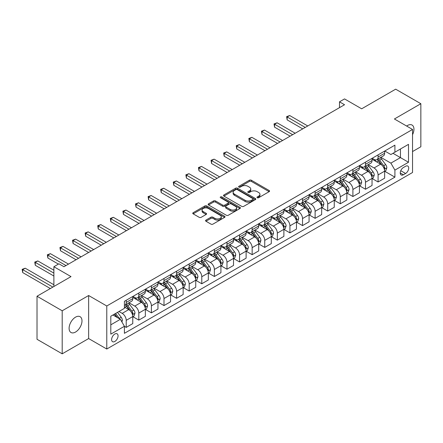 <?xml version="1.0" encoding="UTF-8"?>
<svg xmlns="http://www.w3.org/2000/svg" width="443" height="443" viewBox="0 0 443 443"><rect width="100%" height="100%" fill="white"/><g stroke="black" fill="none" stroke-linecap="round" stroke-linejoin="round"><path stroke-width="0.66" d="M257.267 197.728A0.98 0.565 0 0 0 258.651 197.728L269.161 191.658A1.401 0.808 0 0 0 269.571 191.088A1.401 0.808 0 0 0 269.161 190.518L251.358 180.24A1.401 0.808 0 0 0 249.381 180.24L238.877 186.309A0.98 0.565 0 0 0 238.589 186.708A0.98 0.565 0 0 0 238.877 187.107A0.98 0.565 0 0 0 240.261 187.107L241.618 186.32A4.474 2.586 0 0 1 247.947 186.32L249.431 187.179A4.474 2.586 0 0 1 250.744 189.006A4.474 2.586 0 0 1 249.431 190.833L248.069 191.62A0.98 0.565 0 0 0 247.787 192.018A0.98 0.565 0 0 0 248.069 192.417A0.98 0.565 0 0 0 249.453 192.417L250.816 191.631A4.474 2.586 0 0 1 257.145 191.631L258.629 192.489A4.474 2.586 0 0 1 259.936 194.316A4.474 2.586 0 0 1 258.629 196.144L257.267 196.93A0.98 0.565 0 0 0 256.979 197.329A0.98 0.565 0 0 0 257.267 197.728L257.267 196.93M75.543 332.045A9.12 5.266 120 0 0 81.501 324.005A9.12 5.266 120 0 0 80.105 316.701A9.12 5.266 120 0 0 75.543 317.149A9.12 5.266 120 0 0 69.59 325.19A9.12 5.266 120 0 0 70.985 332.494A9.12 5.266 120 0 0 75.543 332.045M412.538 134.683A9.12 5.266 120 0 0 412.062 125.048A9.12 5.266 120 0 0 407.499 125.496A9.12 5.266 120 0 0 406.652 126.056M114.837 341.464A4.557 2.63 120 0 0 117.816 337.45A4.557 2.63 120 0 0 117.118 333.795A4.557 2.63 120 0 0 114.837 334.022A4.557 2.63 120 0 0 111.857 338.037A4.557 2.63 120 0 0 112.555 341.691A4.557 2.63 120 0 0 114.837 341.464M205.967 220.093A1.401 0.808 0 0 0 205.558 220.664A1.401 0.808 0 0 0 205.967 221.234L210.962 224.119A1.401 0.808 0 0 0 212.939 224.119L224.612 217.38A1.401 0.808 0 0 0 225.022 216.81A1.401 0.808 0 0 0 224.612 216.239L206.809 205.962A1.401 0.808 0 0 0 204.832 205.962L193.165 212.701A1.401 0.808 0 0 0 192.755 213.271A1.401 0.808 0 0 0 193.165 213.842L199.195 217.325A1.401 0.808 0 0 0 201.172 217.325L206.167 214.44A1.401 0.808 0 0 0 206.576 213.869A1.401 0.808 0 0 0 206.167 213.299L203.176 211.571A3.743 2.16 0 0 1 202.08 210.043A3.743 2.16 0 0 1 204.389 208.049A3.743 2.16 0 0 1 208.465 208.52L220.182 215.281A3.743 2.16 0 0 1 221.279 216.81A3.743 2.16 0 0 1 218.969 218.803A3.743 2.16 0 0 1 214.894 218.338L212.939 217.208A1.401 0.808 0 0 0 210.962 217.208L205.967 220.093L205.967 221.234M412.538 151.556L420.85 146.76L420.85 103.717L395.665 89.176L361.66 108.806L344.538 98.916L339.499 101.824L344.538 104.736L63.958 266.725L58.925 263.812L53.885 266.725L53.885 286.499M62.197 310.781L62.197 353.824L88.644 338.557L88.644 295.514L62.197 310.781L37.013 296.24L71.013 276.609L53.885 266.725M88.644 295.514L106.774 305.986L412.538 129.456L412.538 172.499L106.774 349.029L106.774 305.986M420.85 103.717L394.403 118.984L412.538 129.456M241.717 206.36A1.401 0.808 0 0 0 243.694 206.36L255.362 199.627A1.401 0.808 0 0 0 255.772 199.057A1.401 0.808 0 0 0 255.362 198.486L237.564 188.209A1.401 0.808 0 0 0 235.587 188.209L223.92 194.942A1.401 0.808 0 0 0 223.51 195.513A1.401 0.808 0 0 0 223.92 196.088L241.717 206.36M220.896 197.938A0.98 0.565 0 0 1 221.893 198.076L221.893 196.913L239.99 207.363A1.401 0.808 0 0 1 240.394 207.933A1.401 0.808 0 0 1 239.99 208.503L228.317 215.243A1.401 0.808 0 0 1 226.34 215.243L208.542 204.965L208.542 203.824A1.401 0.808 0 0 0 208.132 204.395A1.401 0.808 0 0 0 208.542 204.965M208.542 203.824L213.537 200.939A1.401 0.808 0 0 1 215.514 200.939L222.729 205.109A1.401 0.808 0 0 0 224.706 205.109L228.023 203.193A1.401 0.808 0 0 0 228.433 202.623A1.401 0.808 0 0 0 228.023 202.052L220.503 197.711A0.98 0.565 0 0 1 220.221 197.312A0.98 0.565 0 0 1 220.824 196.792A0.98 0.565 0 0 1 221.893 196.913M62.197 353.824L37.013 339.283L37.013 296.24M405.589 166.275L403.368 167.554A4.419 2.553 120 0 0 400.483 171.447A4.419 2.553 120 0 0 401.164 174.985A4.419 2.553 120 0 0 403.368 174.763L405.589 173.484A4.419 2.553 120 0 0 408.474 169.591A4.419 2.553 120 0 0 407.798 166.053A4.419 2.553 120 0 0 405.589 166.275M384.784 151.002L390.876 154.524L394.907 152.198L394.907 145.16L124.405 301.329L124.405 308.367L110.805 316.219L110.805 334.138L124.405 326.286L124.405 333.324L394.907 177.15L394.907 170.112L390.876 163.129L380.858 157.348M394.907 152.198L408.507 144.346L408.507 162.26L394.907 170.112M88.644 338.557L106.774 349.029M339.499 101.824L339.499 107.643M392.996 153.3L400.45 157.608L400.45 148.998L408.507 144.346M390.876 163.129L400.45 157.608L408.507 162.26M110.805 324.83L120.374 319.303L112.921 315.001M124.405 326.341L126.222 327.388L126.222 320.35A5.698 3.289 -120 0 0 122.19 313.373L118.968 311.512M126.222 327.388L132.767 323.606L132.767 316.568A5.698 3.289 -120 0 0 128.741 309.591L124.405 307.088M132.922 316.717L138.814 320.117L138.814 313.079A5.698 3.289 -120 0 0 134.783 306.102L128.996 302.763M138.814 320.117L145.359 316.341L145.359 309.303A5.698 3.289 -120 0 0 141.334 302.32L132.767 297.375M145.514 309.447L151.406 312.847L151.406 305.808A5.698 3.289 -120 0 0 147.375 298.831L141.588 295.492M151.406 312.847L157.957 309.07L157.957 302.032A5.698 3.289 -120 0 0 153.926 295.049L145.359 290.104M158.107 302.176L163.999 305.576L163.999 298.538A5.698 3.289 -120 0 0 159.967 291.56L154.186 288.221M163.999 305.576L170.549 301.799L170.549 294.761A5.698 3.289 -120 0 0 166.518 287.778L157.957 282.833M170.699 294.905L176.591 298.305L176.591 291.267A5.698 3.289 -120 0 0 172.565 284.29L166.778 280.951M176.591 298.305L183.142 294.529L183.142 287.49A5.698 3.289 -120 0 0 179.11 280.508L170.549 275.563M183.291 287.634L189.183 291.034L189.183 283.996A5.698 3.289 -120 0 0 185.157 277.019L179.371 273.68M189.183 291.034L195.734 287.258L195.734 280.22A5.698 3.289 -120 0 0 191.703 273.237L183.142 268.292M195.884 280.364L201.781 283.764L201.781 276.725A5.698 3.289 -120 0 0 197.75 269.748L191.963 266.409M201.781 283.764L208.326 279.987L208.326 272.949A5.698 3.289 -120 0 0 204.295 265.966L195.734 261.021M208.481 273.093L214.373 276.493L214.373 269.455A5.698 3.289 -120 0 0 210.342 262.477L204.555 259.138M214.373 276.493L220.919 272.716L220.919 265.678A5.698 3.289 -120 0 0 216.893 258.695L208.326 253.75M221.074 265.822L226.966 269.222L226.966 262.184A5.698 3.289 -120 0 0 222.934 255.207L217.148 251.868M226.966 269.222L233.516 265.446L233.516 258.407A5.698 3.289 -120 0 0 229.485 251.425L220.919 246.48M233.666 258.551L239.558 261.951L239.558 254.913A5.698 3.289 -120 0 0 235.526 247.936L229.745 244.597M239.558 261.951L246.109 258.175L246.109 251.137A5.698 3.289 -120 0 0 242.077 244.154L233.516 239.209M246.258 251.281L252.15 254.681L252.15 247.643A5.698 3.289 -120 0 0 248.124 240.665L242.338 237.326M252.15 254.681L258.701 250.904L258.701 243.866A5.698 3.289 -120 0 0 254.67 236.883L246.109 231.938M258.85 244.01L264.742 247.41L264.742 240.377A5.698 3.289 -120 0 0 260.717 233.395L254.93 230.055M264.742 247.41L271.293 243.633L271.293 236.595A5.698 3.289 -120 0 0 267.262 229.612L258.701 224.667M271.443 236.739L277.34 240.145L277.34 233.107A5.698 3.289 -120 0 0 273.309 226.124L267.522 222.785M277.34 240.145L283.885 236.363L283.885 229.324A5.698 3.289 -120 0 0 279.854 222.342L271.293 217.397M284.035 229.468L289.932 232.874L289.932 225.836A5.698 3.289 -120 0 0 285.901 218.853L280.114 215.514M289.932 232.874L296.478 229.092L296.478 222.054A5.698 3.289 -120 0 0 292.452 215.071L283.885 210.132M296.633 222.198L302.525 225.603L302.525 218.565A5.698 3.289 -120 0 0 298.493 211.582L292.707 208.243M302.525 225.603L309.076 221.821L309.076 214.783A5.698 3.289 -120 0 0 305.044 207.8L296.478 202.861M309.225 214.927L315.117 218.333L315.117 211.294A5.698 3.289 -120 0 0 311.086 204.312L305.305 200.972M315.117 218.333L321.668 214.55L321.668 207.512A5.698 3.289 -120 0 0 317.637 200.529L309.076 195.59M321.817 207.656L327.709 211.062L327.709 204.024A5.698 3.289 -120 0 0 323.683 197.041L317.897 193.702M327.709 211.062L334.26 207.28L334.26 200.242A5.698 3.289 -120 0 0 330.229 193.259L321.668 188.319M334.41 200.386L340.302 203.791L340.302 196.753A5.698 3.289 -120 0 0 336.276 189.77L330.489 186.431M340.302 203.791L346.852 200.009L346.852 192.971A5.698 3.289 -120 0 0 342.821 185.988L334.26 181.049M347.002 193.115L352.899 196.52L352.899 189.482A5.698 3.289 -120 0 0 348.868 182.499L343.081 179.16M352.899 196.52L359.445 192.738L359.445 185.7A5.698 3.289 -120 0 0 355.413 178.717L346.852 173.778M359.594 185.844L365.492 189.25L365.492 182.211A5.698 3.289 -120 0 0 361.46 175.229L355.674 171.89M365.492 189.25L372.037 185.467L372.037 178.429A5.698 3.289 -120 0 0 368.011 171.447L359.445 166.507M372.192 178.573L378.084 181.979L378.084 174.941A5.698 3.289 -120 0 0 374.053 167.958L368.266 164.619M378.084 181.979L384.635 178.197L384.635 171.159A5.698 3.289 -120 0 0 380.603 164.181L372.037 159.236M372.192 158.273L374.053 159.353A5.698 3.289 -120 0 0 376.904 159.635A5.698 3.289 -120 0 0 378.084 157.027L378.084 154.873M359.594 165.544L361.46 166.623A5.698 3.289 -120 0 0 364.312 166.906A5.698 3.289 -120 0 0 365.492 164.292L365.492 162.144M347.002 172.814L348.868 173.894A5.698 3.289 -120 0 0 351.714 174.177A5.698 3.289 -120 0 0 352.899 171.563L352.899 169.414M334.41 180.085L336.276 181.165A5.698 3.289 -120 0 0 339.122 181.447A5.698 3.289 -120 0 0 340.302 178.834L340.302 176.685M321.817 187.356L323.683 188.436A5.698 3.289 -120 0 0 326.53 188.718A5.698 3.289 -120 0 0 327.709 186.104L327.709 183.956M309.225 194.627L311.086 195.706A5.698 3.289 -120 0 0 313.937 195.989A5.698 3.289 -120 0 0 315.117 193.375L315.117 191.226M296.633 201.897L298.493 202.977A5.698 3.289 -120 0 0 301.345 203.254A5.698 3.289 -120 0 0 302.525 200.646L302.525 198.497M284.035 209.168L285.901 210.248A5.698 3.289 -120 0 0 288.753 210.525A5.698 3.289 -120 0 0 289.932 207.917L289.932 205.768M271.443 216.439L273.309 217.513A5.698 3.289 -120 0 0 276.155 217.795A5.698 3.289 -120 0 0 277.34 215.187L277.34 213.039M258.85 223.709L260.717 224.784A5.698 3.289 -120 0 0 263.563 225.066A5.698 3.289 -120 0 0 264.742 222.458L264.742 220.309M246.258 230.98L248.124 232.054A5.698 3.289 -120 0 0 250.971 232.337A5.698 3.289 -120 0 0 252.15 229.729L252.15 227.58M233.666 238.251L235.526 239.325A5.698 3.289 -120 0 0 238.378 239.608A5.698 3.289 -120 0 0 239.558 236.999L239.558 234.851M221.074 245.522L222.934 246.596A5.698 3.289 -120 0 0 225.786 246.878A5.698 3.289 -120 0 0 226.966 244.27L226.966 242.122M208.476 252.792L210.342 253.867A5.698 3.289 -120 0 0 213.194 254.149A5.698 3.289 -120 0 0 214.373 251.541L214.373 249.392M195.884 260.063L197.75 261.137A5.698 3.289 -120 0 0 200.601 261.42A5.698 3.289 -120 0 0 201.781 258.812L201.781 256.663M183.291 267.334L185.157 268.408A5.698 3.289 -120 0 0 188.004 268.691A5.698 3.289 -120 0 0 189.183 266.082L189.183 263.928M170.699 274.605L172.565 275.679A5.698 3.289 -120 0 0 175.411 275.961A5.698 3.289 -120 0 0 176.591 273.353L176.591 271.199M158.107 281.875L159.967 282.95A5.698 3.289 -120 0 0 162.819 283.232A5.698 3.289 -120 0 0 163.999 280.624L163.999 278.47M145.514 289.146L147.375 290.22A5.698 3.289 -120 0 0 150.227 290.503A5.698 3.289 -120 0 0 151.406 287.895L151.406 285.741M132.922 296.417L134.783 297.491A5.698 3.289 -120 0 0 137.635 297.774A5.698 3.289 -120 0 0 138.814 295.165L138.814 293.011M384.784 171.303L394.907 177.15M376.904 159.635L383.45 155.853A5.698 3.289 -120 0 0 384.635 153.245L384.635 151.091M364.312 166.906L370.857 163.124A5.698 3.289 -120 0 0 372.037 160.516L372.037 158.361M351.714 174.177L358.265 170.394A5.698 3.289 -120 0 0 359.445 167.786L359.445 165.632M339.122 181.447L345.673 177.665A5.698 3.289 -120 0 0 346.852 175.057L346.852 172.903M326.53 188.718L333.081 184.936A5.698 3.289 -120 0 0 334.26 182.328L334.26 180.174M313.937 195.989L320.488 192.207A5.698 3.289 -120 0 0 321.668 189.598L321.668 187.444M301.345 203.254L307.891 199.477A5.698 3.289 -120 0 0 309.076 196.869L309.076 194.715M288.753 210.525L295.298 206.748A5.698 3.289 -120 0 0 296.478 204.14L296.478 201.986M276.155 217.795L282.706 214.019A5.698 3.289 -120 0 0 283.885 211.411L283.885 209.257M263.563 225.066L270.114 221.29A5.698 3.289 -120 0 0 271.293 218.681L271.293 216.527M250.971 232.337L257.521 228.56A5.698 3.289 -120 0 0 258.701 225.952L258.701 223.798M238.378 239.608L244.929 235.831A5.698 3.289 -120 0 0 246.109 233.217L246.109 231.069M225.786 246.878L232.331 243.102A5.698 3.289 -120 0 0 233.516 240.488L233.516 238.34M213.194 254.149L219.739 250.373A5.698 3.289 -120 0 0 220.919 247.759L220.919 245.61M200.601 261.42L207.147 257.643A5.698 3.289 -120 0 0 208.326 255.03L208.326 252.881M188.004 268.691L194.555 264.914A5.698 3.289 -120 0 0 195.734 262.3L195.734 260.152M175.411 275.961L181.962 272.185A5.698 3.289 -120 0 0 183.142 269.571L183.142 267.422M162.819 283.232L169.37 279.45A5.698 3.289 -120 0 0 170.549 276.842L170.549 274.693M150.227 290.503L156.772 286.721A5.698 3.289 -120 0 0 157.957 284.113L157.957 281.964M137.635 297.774L144.18 293.991A5.698 3.289 -120 0 0 145.359 291.383L145.359 289.235M124.405 305.277A5.698 3.289 -120 0 0 125.042 305.044L131.588 301.262A5.698 3.289 -120 0 0 132.767 298.654L132.767 296.505M125.042 305.044A5.698 3.289 -120 0 0 126.222 302.436L126.222 300.282M120.374 319.303L124.405 326.286M257.66 197.866L258.629 197.307A4.474 2.586 0 0 0 259.936 195.479L259.936 194.316M250.744 189.006L250.744 190.169A4.474 2.586 0 0 1 249.431 191.996L248.462 192.555M269.139 191.669L251.358 181.409A1.401 0.808 0 0 0 249.381 181.409L239.264 187.245M255.345 199.638L237.564 189.371A1.401 0.808 0 0 0 235.587 189.371L223.936 196.094M252.892 199.455A0.98 0.565 0 0 0 253.18 199.057A0.98 0.565 0 0 0 252.892 198.652L237.265 189.632A0.98 0.565 0 0 0 235.881 189.632L234.447 190.462A4.474 2.586 0 0 0 233.14 192.29A4.474 2.586 0 0 0 234.447 194.117L245.129 200.28A4.474 2.586 0 0 0 251.458 200.28L252.892 199.455L252.892 200.618A0.98 0.565 0 0 0 253.18 200.219L253.18 199.057M233.14 192.29L233.14 193.453A4.474 2.586 0 0 0 234.447 195.28L234.447 194.117M252.892 200.618L251.458 201.443A4.474 2.586 0 0 1 245.129 201.443L234.447 195.28M208.559 204.976L213.537 202.102L213.537 200.939M228.433 202.623L228.433 203.786A1.401 0.808 0 0 1 228.023 204.356L224.706 206.272A1.401 0.808 0 0 1 222.729 206.272L215.514 202.102A1.401 0.808 0 0 0 213.537 202.102M221.893 198.076L239.968 208.515M230.222 209.434A3.743 2.16 0 0 0 234.297 209.899A3.743 2.16 0 0 0 236.606 207.905A3.743 2.16 0 0 0 235.51 206.377L231.384 203.99A1.401 0.808 0 0 0 229.408 203.99L226.091 205.906A1.401 0.808 0 0 0 225.686 206.477A1.401 0.808 0 0 0 226.091 207.047L230.222 209.434L230.222 210.597A3.743 2.16 0 0 0 234.297 211.062A3.743 2.16 0 0 0 236.606 209.068L236.606 207.905M225.686 206.477L225.686 207.64A1.401 0.808 0 0 0 226.091 208.21L226.091 207.047M230.222 210.597L226.091 208.21M221.279 216.81L221.279 217.973A3.743 2.16 0 0 1 218.969 219.972A3.743 2.16 0 0 1 214.894 219.501L212.939 218.371A1.401 0.808 0 0 0 210.962 218.371L205.989 221.245M202.08 210.043L202.08 211.206A3.743 2.16 0 0 0 203.176 212.734L203.176 211.571M206.167 213.299L206.167 214.44L203.176 212.734M224.59 217.391L206.809 207.125A1.401 0.808 0 0 0 204.832 207.125L193.181 213.853M384.635 171.391L385.842 170.693L386.85 167.786A3.777 2.182 -120 0 0 385.643 164.569L381.528 159.076A10.898 6.291 -120 0 0 380.338 157.653M376.245 161.662A10.898 6.291 -120 0 0 374.014 159.325M384.286 169.076L384.812 167.947A3.777 2.182 -120 0 0 383.727 165.676L379.612 160.178A10.898 6.291 -120 0 0 378.422 158.755M377.408 159.342A9.048 5.222 60 0 1 378.892 161.03L382.375 165.682M307.763 125.962L289.678 115.523L287.158 116.98L287.158 119.887L302.724 128.874M377.214 159.452A10.898 6.291 60 0 1 378.405 160.875L381.141 164.53M287.158 119.887L286.604 116.659L305.244 127.418M286.604 116.659L289.678 115.523M372.037 178.662L373.25 177.964L374.257 175.057A3.777 2.182 -120 0 0 373.05 171.84L368.936 166.346A10.898 6.291 -120 0 0 367.745 164.923M363.648 168.933A10.898 6.291 -120 0 0 361.422 166.596M371.694 176.347L372.214 175.218A3.777 2.182 -120 0 0 371.134 172.947L367.02 167.448A10.898 6.291 -120 0 0 365.829 166.025M364.816 166.612A9.048 5.222 60 0 1 366.3 168.301L369.783 172.953M295.171 133.232L277.085 122.794L274.566 124.25L274.566 127.158L290.132 136.145M364.622 166.723A10.898 6.291 60 0 1 365.813 168.146L368.548 171.801M274.566 127.158L274.012 123.929L292.651 134.689M274.012 123.929L277.085 122.794M359.445 185.933L360.657 185.235L361.66 182.328A3.777 2.182 -120 0 0 360.458 179.11L356.338 173.617A10.898 6.291 -120 0 0 355.153 172.194M351.055 176.203A10.898 6.291 -120 0 0 348.824 173.866M359.101 183.618L359.622 182.488A3.777 2.182 -120 0 0 358.542 180.218L354.428 174.719A10.898 6.291 -120 0 0 353.237 173.296M352.224 173.883A9.048 5.222 60 0 1 353.708 175.572L357.191 180.223M282.579 140.503L264.493 130.065L261.974 131.521L261.974 134.428L277.539 143.416M352.03 173.994A10.898 6.291 60 0 1 353.215 175.417L355.956 179.072M261.974 134.428L261.42 131.2L280.059 141.959M261.42 131.2L264.493 130.065M346.852 193.203L348.06 192.506L349.067 189.598A3.777 2.182 -120 0 0 347.866 186.381L343.746 180.888A10.898 6.291 -120 0 0 342.555 179.465M338.463 183.474A10.898 6.291 -120 0 0 336.231 181.137M346.509 190.889L347.03 189.759A3.777 2.182 -120 0 0 345.95 187.489L341.835 181.99A10.898 6.291 -120 0 0 340.645 180.567M339.631 181.154A9.048 5.222 60 0 1 341.116 182.843L344.599 187.494M269.981 147.774L251.901 137.336L249.381 138.792L249.381 141.699L264.947 150.686M339.432 181.265A10.898 6.291 60 0 1 340.623 182.688L343.358 186.342M249.381 141.699L248.828 138.471L267.467 149.23M248.828 138.471L251.901 137.336M334.26 200.474L335.467 199.776L336.475 196.869A3.777 2.182 -120 0 0 335.268 193.652L331.154 188.159A10.898 6.291 -120 0 0 329.963 186.73M325.871 190.745A10.898 6.291 -120 0 0 323.639 188.408M333.917 198.159L334.437 197.03A3.777 2.182 -120 0 0 333.357 194.759L329.238 189.261A10.898 6.291 -120 0 0 328.053 187.838M327.034 188.425A9.048 5.222 60 0 1 328.523 190.113L332.006 194.759M257.389 155.044L239.309 144.606L236.789 146.063L236.789 148.97L252.355 157.957M326.84 188.535A10.898 6.291 60 0 1 328.03 189.958L330.766 193.613M236.789 148.97L236.235 145.741L254.869 156.501M236.235 145.741L239.309 144.606M321.668 207.745L322.875 207.047L323.883 204.14A3.777 2.182 -120 0 0 322.676 200.923L318.561 195.429A10.898 6.291 -120 0 0 317.371 194.001M313.279 198.015A10.898 6.291 -120 0 0 311.047 195.679M321.325 205.43L321.845 204.301A3.777 2.182 -120 0 0 320.765 202.03L316.645 196.531A10.898 6.291 -120 0 0 315.455 195.108M314.441 195.695A9.048 5.222 60 0 1 315.931 197.384L319.414 202.03M244.796 162.315L226.716 151.877L224.197 153.333L224.197 156.241L239.757 165.228M314.248 195.806A10.898 6.291 60 0 1 315.438 197.229L318.174 200.884M224.197 156.241L223.643 153.012L242.277 163.772M223.643 153.012L226.716 151.877M309.076 215.016L310.283 214.318L311.291 211.411A3.777 2.182 -120 0 0 310.083 208.193L305.969 202.7A10.898 6.291 -120 0 0 304.778 201.272M300.686 205.286A10.898 6.291 -120 0 0 298.455 202.949M308.727 212.701L309.253 211.571A3.777 2.182 -120 0 0 308.167 209.301L304.053 203.802A10.898 6.291 -120 0 0 302.862 202.379M301.849 202.966A9.048 5.222 60 0 1 303.333 204.655L306.816 209.301M232.204 169.586L214.119 159.148L211.604 160.604L211.604 163.511L227.165 172.499M301.655 203.077A10.898 6.291 60 0 1 302.846 204.5L305.581 208.155M211.604 163.511L211.045 160.283L229.684 171.042M211.045 160.283L214.119 159.148M296.478 222.286L297.69 221.589L298.698 218.681A3.777 2.182 -120 0 0 297.491 215.464L293.377 209.971A10.898 6.291 -120 0 0 292.186 208.542M288.094 212.557A10.898 6.291 -120 0 0 285.862 210.22M296.134 219.972L296.655 218.842A3.777 2.182 -120 0 0 295.575 216.572L291.461 211.073A10.898 6.291 -120 0 0 290.27 209.65M289.257 210.237A9.048 5.222 60 0 1 290.741 211.926L294.224 216.572M219.612 176.857L201.526 166.418L199.007 167.875L199.007 170.782L214.573 179.769M289.063 210.347A10.898 6.291 60 0 1 290.254 211.771L292.989 215.425M199.007 170.782L198.453 167.554L217.092 178.313M198.453 167.554L201.526 166.418M283.885 229.557L285.098 228.859L286.1 225.952A3.777 2.182 -120 0 0 284.899 222.735L280.779 217.242A10.898 6.291 -120 0 0 279.594 215.813M275.496 219.828A10.898 6.291 -120 0 0 273.265 217.491M283.542 227.242L284.063 226.113A3.777 2.182 -120 0 0 282.983 223.842L278.868 218.344A10.898 6.291 -120 0 0 277.678 216.92M276.665 217.507A9.048 5.222 60 0 1 278.149 219.196L281.632 223.842M207.019 184.127L188.934 173.689L186.414 175.14L186.414 178.053L201.98 187.035M276.471 217.618A10.898 6.291 60 0 1 277.656 219.041L280.397 222.696M186.414 178.053L185.861 174.824L204.5 185.584M185.861 174.824L188.934 173.689M271.293 236.828L272.5 236.13L273.508 233.217A3.777 2.182 -120 0 0 272.307 230.006L268.187 224.512A10.898 6.291 -120 0 0 266.996 223.084M262.904 227.098A10.898 6.291 -120 0 0 260.672 224.762M270.95 234.513L271.47 233.383A3.777 2.182 -120 0 0 270.391 231.108L266.276 225.614A10.898 6.291 -120 0 0 265.086 224.191M264.072 224.778A9.048 5.222 60 0 1 265.556 226.467L269.039 231.113M194.422 191.398L176.342 180.96L173.822 182.411L173.822 185.324L189.388 194.305M263.873 224.889A10.898 6.291 60 0 1 265.064 226.312L267.799 229.967M173.822 185.324L173.268 182.095L191.908 192.855M173.268 182.095L176.342 180.96M258.701 244.099L259.908 243.401L260.916 240.488A3.777 2.182 -120 0 0 259.709 237.276L255.594 231.783A10.898 6.291 -120 0 0 254.404 230.354M250.312 234.369A10.898 6.291 -120 0 0 248.08 232.032M258.358 241.784L258.878 240.654A3.777 2.182 -120 0 0 257.798 238.378L253.678 232.885A10.898 6.291 -120 0 0 252.493 231.462M251.48 232.049A9.048 5.222 60 0 1 252.964 233.738L256.447 238.384M181.829 198.669L163.749 188.231L161.23 189.682L161.23 192.594L176.796 201.576M251.281 232.16A10.898 6.291 60 0 1 252.471 233.583L255.207 237.238M161.23 192.594L160.676 189.366L179.31 200.125M160.676 189.366L163.749 188.231M246.109 251.369L247.316 250.672L248.324 247.759A3.777 2.182 -120 0 0 247.116 244.547L243.002 239.054A10.898 6.291 -120 0 0 241.812 237.625M237.719 241.64A10.898 6.291 -120 0 0 235.488 239.303M245.765 249.055L246.286 247.925A3.777 2.182 -120 0 0 245.206 245.649L241.086 240.156A10.898 6.291 -120 0 0 239.896 238.733M238.882 239.32A9.048 5.222 60 0 1 240.372 241.009L243.855 245.655M169.237 205.94L151.157 195.501L148.638 196.952L148.638 199.865L164.198 208.847M238.688 239.43A10.898 6.291 60 0 1 239.879 240.854L242.614 244.508M148.638 199.865L148.084 196.637L166.718 207.396M148.084 196.637L151.157 195.501M233.516 258.64L234.724 257.942L235.731 255.03A3.777 2.182 -120 0 0 234.524 251.818L230.41 246.325A10.898 6.291 -120 0 0 229.219 244.896M225.127 248.911A10.898 6.291 -120 0 0 222.895 246.574M233.168 256.325L233.694 255.19A3.777 2.182 -120 0 0 232.608 252.92L228.494 247.427A10.898 6.291 -120 0 0 227.303 246.003M226.29 246.59A9.048 5.222 60 0 1 227.774 248.279L231.257 252.925M156.645 213.21L138.559 202.772L136.045 204.223L136.045 207.136L151.606 216.118M226.096 246.701A10.898 6.291 60 0 1 227.287 248.124L230.022 251.779M136.045 207.136L135.486 203.907L154.125 214.667M135.486 203.907L138.559 202.772M220.919 265.911L222.131 265.213L223.139 262.3A3.777 2.182 -120 0 0 221.932 259.089L217.818 253.59A10.898 6.291 -120 0 0 216.627 252.167M212.535 256.181A10.898 6.291 -120 0 0 210.303 253.845M220.575 263.596L221.096 262.461A3.777 2.182 -120 0 0 220.016 260.191L215.902 254.697A10.898 6.291 -120 0 0 214.711 253.274M213.698 253.861A9.048 5.222 60 0 1 215.182 255.55L218.665 260.196M144.053 220.481L125.967 210.043L123.447 211.494L123.447 214.406L139.013 223.388M213.504 253.972A10.898 6.291 60 0 1 214.694 255.395L217.43 259.05M123.447 214.406L122.894 211.178L141.533 221.937M122.894 211.178L125.967 210.043M208.326 273.181L209.539 272.484L210.541 269.571A3.777 2.182 -120 0 0 209.34 266.359L205.22 260.861A10.898 6.291 -120 0 0 204.035 259.437M199.937 263.452A10.898 6.291 -120 0 0 197.705 261.115M207.983 270.867L208.503 269.732A3.777 2.182 -120 0 0 207.424 267.461L203.309 261.968A10.898 6.291 -120 0 0 202.119 260.545M201.105 261.132A9.048 5.222 60 0 1 202.589 262.815L206.073 267.467M131.46 227.752L113.375 217.314L110.855 218.764L110.855 221.677L126.421 230.659M200.912 261.243A10.898 6.291 60 0 1 202.097 262.666L204.838 266.321M110.855 221.677L110.301 218.449L128.941 229.208M110.301 218.449L113.375 217.314M195.734 280.452L196.941 279.754L197.949 276.842A3.777 2.182 -120 0 0 196.747 273.63L192.627 268.131A10.898 6.291 -120 0 0 191.442 266.708M187.345 270.723A10.898 6.291 -120 0 0 185.113 268.386M195.391 278.138L195.911 277.002A3.777 2.182 -120 0 0 194.831 274.732L190.717 269.239A10.898 6.291 -120 0 0 189.526 267.816M188.513 268.403A9.048 5.222 60 0 1 189.997 270.086L193.48 274.738M118.862 235.023L100.782 224.584L98.263 226.035L98.263 228.948L113.829 237.93M188.319 268.513A10.898 6.291 60 0 1 189.504 269.937L192.245 273.591M98.263 228.948L97.709 225.72L116.348 236.479M97.709 225.72L100.782 224.584M183.142 287.723L184.349 287.025L185.357 284.113A3.777 2.182 -120 0 0 184.15 280.901L180.035 275.402A10.898 6.291 -120 0 0 178.845 273.979M174.752 277.994A10.898 6.291 -120 0 0 172.521 275.657M182.798 285.408L183.319 284.273A3.777 2.182 -120 0 0 182.239 282.003L178.119 276.51A10.898 6.291 -120 0 0 176.934 275.086M175.921 275.673A9.048 5.222 60 0 1 177.405 277.357L180.888 282.008M106.27 242.293L88.19 231.855L85.671 233.306L85.671 236.219L101.237 245.2M175.721 275.784A10.898 6.291 60 0 1 176.912 277.207L179.648 280.862M85.671 236.219L85.117 232.99L103.751 243.75M85.117 232.99L88.19 231.855M170.549 294.994L171.757 294.296L172.764 291.383A3.777 2.182 -120 0 0 171.557 288.171L167.443 282.673A10.898 6.291 -120 0 0 166.252 281.25M162.16 285.264A10.898 6.291 -120 0 0 159.929 282.927M170.206 292.679L170.727 291.544A3.777 2.182 -120 0 0 169.647 289.273L165.527 283.78A10.898 6.291 -120 0 0 164.342 282.357M163.323 282.939A9.048 5.222 60 0 1 164.813 284.627L168.296 289.279M93.678 249.564L75.598 239.126L73.078 240.577L73.078 243.484L88.639 252.471M163.129 283.055A10.898 6.291 60 0 1 164.32 284.478L167.055 288.133M73.078 243.484L72.525 240.261L91.158 251.02M72.525 240.261L75.598 239.126M157.957 302.264L159.164 301.567L160.172 298.654A3.777 2.182 -120 0 0 158.965 295.442L154.851 289.943A10.898 6.291 -120 0 0 153.66 288.52M149.568 292.535A10.898 6.291 -120 0 0 147.336 290.198M157.608 299.95L158.134 298.815A3.777 2.182 -120 0 0 157.049 296.544L152.935 291.051A10.898 6.291 -120 0 0 151.744 289.628M150.731 290.209A9.048 5.222 60 0 1 152.215 291.898L155.698 296.55M81.086 256.835L63 246.397L60.486 247.847L60.486 250.755L76.046 259.742M150.537 290.326A10.898 6.291 60 0 1 151.727 291.749L154.463 295.403M60.486 250.755L59.927 247.526L78.566 258.291M59.927 247.526L63 246.397M145.359 309.535L146.572 308.837L147.58 305.925A3.777 2.182 -120 0 0 146.373 302.713L142.258 297.214A10.898 6.291 -120 0 0 141.068 295.791M136.976 299.806A10.898 6.291 -120 0 0 134.744 297.469M145.016 307.22L145.537 306.085A3.777 2.182 -120 0 0 144.457 303.815L140.342 298.322A10.898 6.291 -120 0 0 139.152 296.899M138.138 297.48A9.048 5.222 60 0 1 139.623 299.169L143.106 303.82M68.493 264.106L50.408 253.667L47.888 255.118L47.888 258.025L58.421 264.106M137.945 297.596A10.898 6.291 60 0 1 139.135 299.019L141.871 302.674M47.888 258.025L47.335 254.797L65.974 265.562M47.335 254.797L50.408 253.667M132.767 316.806L133.98 316.103L134.982 313.195A3.777 2.182 -120 0 0 133.78 309.984L129.661 304.485A10.898 6.291 -120 0 0 128.476 303.062M132.424 314.491L132.944 313.356A3.777 2.182 -120 0 0 131.864 311.086L127.75 305.592A10.898 6.291 -120 0 0 126.56 304.169M125.546 304.751A9.048 5.222 60 0 1 127.03 306.44L130.513 311.091M53.885 270.213L37.816 260.938L35.296 262.389L35.296 265.296L53.885 276.028M125.352 304.867A10.898 6.291 60 0 1 126.537 306.29L129.278 309.945M35.296 265.296L34.742 262.068L53.885 273.121M34.742 262.068L37.816 260.938M121.886 321.923L122.39 320.466A3.777 2.182 -120 0 0 121.188 317.254L117.511 312.348M53.885 284.755L25.223 268.209L22.704 269.66L22.704 272.567L50.358 288.537M119.616 318.866A3.777 2.182 -120 0 0 119.272 318.356L115.601 313.456M114.654 313.998L117.295 317.526M114.388 314.153L116.631 317.138M22.704 272.567L22.15 269.338L52.878 287.081M22.15 269.338L25.223 268.209M122.19 313.373L128.741 309.591M134.783 306.102L141.334 302.32M147.375 298.831L153.926 295.049M159.967 291.56L166.518 287.778M172.565 284.29L179.11 280.508M185.157 277.019L191.703 273.237M197.75 269.748L204.295 265.966M210.342 262.477L216.893 258.695M222.934 255.207L229.485 251.425M235.526 247.936L242.077 244.154M248.124 240.665L254.67 236.883M260.717 233.395L267.262 229.612M273.309 226.124L279.854 222.342M285.901 218.853L292.452 215.071M298.493 211.582L305.044 207.8M311.086 204.312L317.637 200.529M323.683 197.041L330.229 193.259M336.276 189.77L342.821 185.988M348.868 182.499L355.413 178.717M361.46 175.229L368.011 171.447M374.053 167.958L380.603 164.181M378.084 157.027L384.635 153.245M378.084 174.941L384.635 171.159M365.492 182.211L372.037 178.429M365.492 164.292L372.037 160.516M352.899 189.482L359.445 185.7M352.899 171.563L359.445 167.786M340.302 196.753L346.852 192.971M340.302 178.834L346.852 175.057M327.709 204.024L334.26 200.242M327.709 186.104L334.26 182.328M315.117 211.294L321.668 207.512M315.117 193.375L321.668 189.598M302.525 218.565L309.076 214.783M302.525 200.646L309.076 196.869M289.932 225.836L296.478 222.054M289.932 207.917L296.478 204.14M277.34 233.107L283.885 229.324M277.34 215.187L283.885 211.411M264.742 240.377L271.293 236.595M264.742 222.458L271.293 218.681M252.15 247.643L258.701 243.866M252.15 229.729L258.701 225.952M239.558 254.913L246.109 251.137M239.558 236.999L246.109 233.217M226.966 262.184L233.516 258.407M226.966 244.27L233.516 240.488M214.373 269.455L220.919 265.678M214.373 251.541L220.919 247.759M201.781 276.725L208.326 272.949M201.781 258.812L208.326 255.03M189.183 283.996L195.734 280.22M189.183 266.082L195.734 262.3M176.591 291.267L183.142 287.49M176.591 273.353L183.142 269.571M163.999 298.538L170.549 294.761M163.999 280.624L170.549 276.842M151.406 305.808L157.957 302.032M151.406 287.895L157.957 284.113M138.814 313.079L145.359 309.303M138.814 295.165L145.359 291.383M126.222 320.35L132.767 316.568M126.222 302.436L132.767 298.654M400.754 170.693L405.589 173.484M400.245 172.964L403.368 174.763M258.629 197.307L258.629 196.144M248.069 192.417L248.069 191.62M249.431 191.996L249.431 190.833M238.877 187.107L238.877 186.309M249.381 181.409L249.381 180.24M251.358 181.409L251.358 180.24M269.161 191.658L269.161 190.518M223.92 196.088L223.92 194.942M235.587 189.371L235.587 188.209M237.564 189.371L237.564 188.209M255.362 199.627L255.362 198.486M245.129 201.443L245.129 200.28M251.458 201.443L251.458 200.28M215.514 202.102L215.514 200.939M222.729 206.272L222.729 205.109M224.706 206.272L224.706 205.109M228.023 204.356L228.023 203.193M239.99 208.503L239.99 207.363M210.962 218.371L210.962 217.208M212.939 218.371L212.939 217.208M214.894 219.501L214.894 218.338M193.165 213.842L193.165 212.701M204.832 207.125L204.832 205.962M206.809 207.125L206.809 205.962M224.612 217.38L224.612 216.239M384.352 169.287L386.822 167.858M379.612 160.178L381.528 159.076M376.644 161.894L378.405 160.875M383.727 165.676L385.643 164.569M383.428 167.149L384.812 167.947M371.755 176.558L374.23 175.129M367.02 167.448L368.936 166.346M364.052 169.165L365.813 168.146M371.134 172.947L373.05 171.84M370.835 174.42L372.214 175.218M359.162 183.828L361.638 182.4M354.428 174.719L356.338 173.617M351.46 176.436L353.215 175.417M358.542 180.218L360.458 179.11M358.243 181.691L359.622 182.488M346.57 191.099L349.045 189.67M341.835 181.99L343.746 180.888M338.867 183.707L340.623 182.688M345.95 187.489L347.866 186.381M345.651 188.962L347.03 189.759M333.978 198.37L336.453 196.941M329.238 189.261L331.154 188.159M326.269 190.977L328.03 189.958M333.357 194.759L335.268 193.652M333.058 196.232L334.437 197.03M321.385 205.641L323.855 204.212M316.645 196.531L318.561 195.429M313.677 198.248L315.438 197.229M320.765 202.03L322.676 200.923M320.466 203.503L321.845 204.301M308.793 212.911L311.263 211.483M304.053 203.802L305.969 202.7M301.085 205.519L302.846 204.5M308.167 209.301L310.083 208.193M307.868 210.774L309.253 211.571M296.195 220.182L298.671 218.753M291.461 211.073L293.377 209.971M288.493 212.79L290.254 211.771M295.575 216.572L297.491 215.464M295.276 218.045L296.655 218.842M283.603 227.453L286.078 226.024M278.868 218.344L280.779 217.242M275.9 220.06L277.656 219.041M282.983 223.842L284.899 222.735M282.684 225.315L284.063 226.113M271.011 234.724L273.486 233.295M266.276 225.614L268.187 224.512M263.308 227.331L265.064 226.312M270.391 231.108L272.307 230.006M270.092 232.586L271.47 233.383M258.419 241.994L260.894 240.566M253.678 232.885L255.594 231.783M250.71 234.602L252.471 233.583M257.798 238.378L259.709 237.276M257.499 239.857L258.878 240.654M245.826 249.259L248.296 247.836M241.086 240.156L243.002 239.054M238.118 241.872L239.879 240.854M245.206 245.649L247.116 244.547M244.907 247.128L246.286 247.925M233.234 256.53L235.704 255.107M228.494 247.427L230.41 246.325M225.526 249.143L227.287 248.124M232.608 252.92L234.524 251.818M232.309 254.398L233.694 255.19M220.636 263.801L223.111 262.378M215.902 254.697L217.818 253.59M212.933 256.414L214.694 255.395M220.016 260.191L221.932 259.089M219.717 261.669L221.096 262.461M208.044 271.072L210.519 269.649M203.309 261.968L205.22 260.861M200.341 263.685L202.097 262.666M207.424 267.461L209.34 266.359M207.125 268.94L208.503 269.732M195.452 278.342L197.927 276.919M190.717 269.239L192.627 268.131M187.749 270.95L189.504 269.937M194.831 274.732L196.747 273.63M194.532 276.21L195.911 277.002M182.859 285.613L185.335 284.19M178.119 276.51L180.035 275.402M175.151 278.221L176.912 277.207M182.239 282.003L184.15 280.901M181.94 283.481L183.319 284.273M170.267 292.884L172.737 291.455M165.527 283.78L167.443 282.673M162.559 285.491L164.32 284.478M169.647 289.273L171.557 288.171M169.348 290.752L170.727 291.544M157.675 300.155L160.144 298.726M152.935 291.051L154.851 289.943M149.967 292.762L151.727 291.749M157.049 296.544L158.965 295.442M156.75 298.017L158.134 298.815M145.077 307.425L147.552 305.997M140.342 298.322L142.258 297.214M137.374 300.033L139.135 299.019M144.457 303.815L146.373 302.713M144.158 305.288L145.537 306.085M132.485 314.696L134.96 313.267M127.75 305.592L129.661 304.485M124.782 307.304L126.537 306.29M131.864 311.086L133.78 309.984M131.565 312.559L132.944 313.356M121.41 321.092L122.368 320.538M119.272 318.356L121.188 317.254"/></g></svg>
